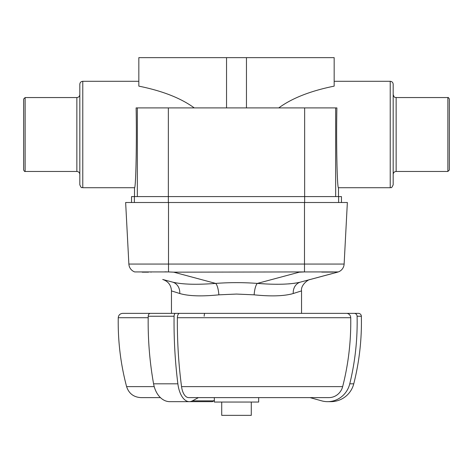<?xml version="1.0" encoding="UTF-8"?>
<svg xmlns="http://www.w3.org/2000/svg" width="473" height="473" viewBox="0 0 473 473"><rect width="100%" height="100%" fill="white"/><g stroke="black" fill="none" stroke-linecap="round" stroke-linejoin="round"><path stroke-width="0.71" d="M300.497 282.097L338.313 271.928L304.494 271.928L299.314 272.164L257.342 283.41C276.557 284.882 290.942 284.444 300.497 282.097A11.825 10.229 75 0 0 293.242 293.52L301.538 290.895L301.538 313.363L171.463 313.363L171.463 290.895L179.758 293.52C188.632 296.122 201.664 296.559 218.863 294.833L236.5 294.064L254.137 294.833C271.248 296.565 284.279 296.128 293.242 293.52L290.641 294.236M174.076 316.248L148.215 316.248A2.956 2.093 90 0 1 150.308 313.363L175.554 313.363A2.956 1.478 90 0 0 174.076 316.248A251.281 125.641 90 0 0 177.872 383.81A23.65 11.825 90 0 0 189.336 401.66A23.65 11.825 90 0 0 192.393 400.856L198.441 397.616L214.328 397.616L214.328 402.05L258.672 402.05L258.672 397.616L328.853 397.616A14.781 14.279 -90 0 0 342.653 386.624A251.281 242.72 -90 0 0 350.724 317.72A4.434 4.281 -90 0 0 346.437 313.363L354.242 313.363A2.956 2.856 90 0 1 357.097 316.248A251.281 242.72 90 0 1 349.766 383.81A23.65 22.846 90 0 1 327.618 401.66A23.65 22.846 90 0 1 321.705 400.856L310.022 397.616M221.719 402.05L221.719 415.353L251.281 415.353L251.281 402.05M154.222 386.624L126.598 386.624C120.627 364.039 117.848 341.074 118.25 317.72C118.552 315.065 120.03 313.617 122.684 313.363L156.019 313.363M175.554 313.363L346.437 313.363M327.618 401.66L330.834 401.66A23.65 23.65 0 0 0 353.763 383.81A251.281 251.281 0 0 0 361.354 316.248A2.956 2.956 0 0 0 358.398 313.363L354.242 313.363M148.215 316.248A251.281 177.682 90 0 0 153.583 383.81A23.65 16.721 90 0 0 169.795 401.66L212.087 401.66A23.65 6.119 -90 0 0 213.672 400.856L214.328 400.176M179.592 313.363A4.434 2.217 90 0 0 177.375 317.72A251.281 125.641 90 0 0 181.549 386.624A14.781 7.391 90 0 0 188.692 397.616L328.853 397.616M126.598 386.624C128.881 393.512 133.646 397.172 140.889 397.616L160.442 397.616M198.441 397.616L192.393 400.856L213.672 400.856M204.951 313.363A2.956 0.763 -90 0 0 204.188 316.248M264.779 283.859L257.342 283.41A11.825 3.199 -85.7 0 0 254.137 294.833M257.342 283.41C243.447 282.387 229.553 282.387 215.658 283.41A11.825 3.199 -94.3 0 1 218.863 294.833M173.686 272.164L304.494 271.928L304.494 264.064L168.506 264.064L168.506 271.928L173.686 272.164L215.658 283.41C196.348 284.876 181.963 284.439 172.503 282.097A11.825 10.229 -75 0 1 179.758 293.52M276.35 284.238L277.515 284.249M288.619 283.912L295.004 283.215M172.503 282.097L162.7 279.472C168.193 281.305 171.114 285.113 171.463 290.895M168.506 271.928L134.687 271.928A8.869 8.869 0 0 1 128.869 264.064A8.869 8.869 0 0 0 134.687 271.928M321.741 272.093L333.027 272.093M337.574 272.164L310.3 279.472C308.148 279.336 300.538 285.201 301.538 290.895M150.816 272.105L151.259 272.093M164.888 271.839L166.868 271.869M304.494 202.503L347.359 202.503L344.131 264.064A8.869 8.869 0 0 1 338.313 271.928A8.869 8.869 0 0 0 344.131 264.064L304.494 264.064L304.494 202.503L125.641 202.503L128.869 264.064L125.641 202.503M347.359 202.503L344.131 264.064M246.457 107.903L246.457 57.647L334.169 57.647L334.169 86.133C310.495 90.922 292.024 98.183 278.763 107.903M134.503 196.591L134.503 187.722C135.875 189.253 136.845 141.208 136.112 107.903L336.888 107.903C336.155 141.208 337.125 189.253 338.497 187.722L338.497 196.591M390.225 187.722L390.225 81.297C392.022 81.474 393.004 82.456 393.181 84.253L393.181 184.766C391.053 189.537 391.118 186.847 390.225 187.722L338.497 187.722M194.237 107.903C180.976 98.183 162.505 90.922 138.831 86.133L138.831 57.647L246.457 57.647M79.819 84.253L79.819 184.766C81.746 189.407 81.758 186.841 82.775 187.722L82.775 81.297C80.978 81.474 79.996 82.456 79.819 84.253L79.819 174.419C79.641 172.621 78.66 171.64 76.863 171.463L76.863 97.556C78.66 97.379 79.641 96.397 79.819 94.6M393.181 174.419C393.359 172.621 394.34 171.64 396.138 171.463L447.872 171.463L449.35 169.984L449.35 99.034C448.676 97.728 448.179 97.237 447.872 97.556L447.872 171.463M76.863 171.463L25.128 171.463L25.128 97.556L76.863 97.556M25.128 97.556L23.65 99.034L23.65 169.984C24.324 171.291 24.821 171.782 25.128 171.463M131.541 202.503L131.541 196.591L341.459 196.591L341.459 202.503M177.872 383.81L153.583 383.81M118.25 317.72L148.197 317.72M353.763 383.81L349.766 383.81M361.354 316.248L357.097 316.248M181.549 386.624L342.653 386.624M177.375 317.72L350.724 317.72M168.506 202.503L168.506 264.064L128.869 264.064M142.154 272.164L148.516 272.164M396.138 171.463L396.138 97.556C395.262 96.989 394.588 98.644 393.181 94.6M134.373 196.591L134.373 202.503M168.347 107.903L168.347 202.503M304.653 107.903L304.653 202.503M338.627 196.591L338.627 202.503M335.67 107.903L335.67 196.591M137.33 107.903L137.33 196.591M226.543 107.903L226.543 57.647M390.225 81.297L334.169 81.297M138.831 81.297L82.775 81.297M134.503 187.722L82.775 187.722M396.138 97.556L447.872 97.556"/></g></svg>
